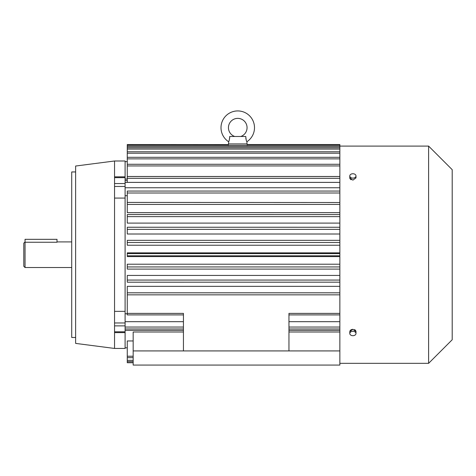 <?xml version="1.0" encoding="UTF-8"?>
<svg xmlns="http://www.w3.org/2000/svg" width="476" height="476" viewBox="0 0 476 476"><rect width="100%" height="100%" fill="white"/><g stroke="black" fill="none" stroke-linecap="round" stroke-linejoin="round"><path stroke-width="0.71" d="M228.391 144.603L127.27 144.543L127.27 182.385L339.858 182.385L125.099 182.391M228.801 141.307L228.444 143.925L247.062 143.925L247.115 144.543L339.858 144.543L339.858 269.101L127.27 269.095L127.27 264.216L339.858 264.216M228.361 145.579C228.409 144.246 228.409 144.246 228.361 145.579M114.543 160.995L75.63 166.035L75.63 343.398L114.543 348.444L114.543 322.966L125.099 322.966L125.099 186.467L114.543 186.467L114.543 160.995L125.099 160.995L125.099 177.649L114.543 177.649M125.099 322.966L125.099 325.876L114.543 325.876M114.543 331.79L125.099 331.79L125.099 325.876M125.099 331.79L125.099 348.444L114.543 348.444M114.543 183.558L125.099 183.558L125.099 177.649M125.099 183.558L125.099 186.467M355.994 175.936L355.994 177.911L352.889 180.136L349.789 177.911L349.789 175.936A3.106 2.196 0 0 0 352.889 178.131A3.106 2.196 0 0 0 355.994 175.936A3.106 2.196 0 0 0 352.889 173.74A3.106 2.196 0 0 0 349.789 175.936M350.122 176.929L349.848 177.483M349.848 178.339L350.021 178.756M350.485 179.309L351.175 179.761M428.614 146.096L452.2 169.682L452.2 339.751L428.614 363.337L428.614 146.096L339.858 146.096M247.145 145.579C247.098 144.246 247.098 144.246 247.145 145.579C247.098 144.246 247.098 144.246 247.145 145.579M229.712 136.475L245.789 136.475C246.027 139.522 246.395 141.271 246.907 141.717A16.761 16.761 0 0 0 237.75 110.926A16.761 16.761 0 0 0 228.593 141.717C229.105 141.271 229.48 139.528 229.712 136.475M229.712 136.487L229.64 138.308M229.39 139.67L229.176 140.396M229.105 140.587L228.837 141.229M127.27 313.749L125.099 313.749M339.858 286.338L127.27 286.338L127.27 314.904L183.439 314.904M339.858 275.431L127.27 275.431L127.27 282.197L339.858 282.173L127.27 282.197M339.858 256.582L127.27 256.582L127.27 252.857L339.858 252.857M114.543 322.966L114.543 311.358L125.099 311.358M133.167 340.953L127.27 340.953L127.27 362.718L133.167 362.718M127.27 269.101L339.858 269.101L339.858 365.074L133.167 365.074L133.167 331.998L183.439 331.998M288.956 331.998L339.858 331.998M114.543 311.358L114.543 198.081L125.099 198.081M127.27 195.69L125.099 195.69M339.858 245.223L127.27 245.223L127.27 240.338L339.858 240.338L127.27 240.338M339.858 234.008L127.27 234.008L127.27 227.242L339.858 227.26L127.27 227.242M339.858 223.095L127.27 223.095L127.27 214.593M339.858 212.659L127.27 212.659L127.27 202.52M114.543 198.081L114.543 186.467M339.858 214.593L127.27 214.539M350.122 332.51L349.789 331.522L352.889 329.297L351.169 329.678L350.021 330.683M355.661 332.51L355.935 331.95M352.889 329.297L355.994 331.522L355.935 331.094M355.608 330.457L355.144 329.999M355.084 329.957L354.424 329.594M339.858 202.52L127.27 202.419L127.27 191.06L339.858 191.06M246.015 139.254L245.842 138.141M240.808 136.475A9.312 9.312 0 0 0 237.75 118.369A9.312 9.312 0 0 0 234.698 136.475M133.167 350.925L183.439 350.925L183.439 313.392L127.27 313.392M183.439 350.925L288.956 350.925L288.956 313.392L339.858 313.392M339.858 294.84L127.27 294.84M352.889 335.693A3.106 2.196 180 0 0 355.994 333.498A3.106 2.196 180 0 0 352.889 331.308A3.106 2.196 180 0 0 349.789 333.498A3.106 2.196 180 0 0 352.889 335.693M288.956 350.925L339.858 350.925M75.63 337.484L71.715 337.484L71.715 171.949L75.63 171.949M71.715 267.524L25.044 267.524L25.044 242.254L57.007 242.254L57.007 239.327L25.044 239.327L25.044 242.254M25.044 267.524L23.8 266.286L23.8 243.153L25.044 241.909M339.858 153.218L127.27 153.218M339.858 158.865L127.27 158.865M339.858 165.94L127.27 165.94M339.858 146.525L127.27 146.525M339.858 149.083L127.27 149.083M127.27 180.464L125.099 180.464M339.858 327.042L288.956 327.042M183.439 327.042L125.099 327.042M339.858 187.758L125.099 187.758M125.099 321.681L183.439 321.681M288.956 321.681L339.858 321.681M125.099 328.97L183.439 328.97M288.956 328.97L339.858 328.97M339.858 178.31L127.27 178.31M339.858 292.817L127.27 292.817M339.858 255.802L127.27 255.802M339.858 266.941L127.27 266.941M339.858 280.066L127.27 280.066M133.167 356.221L127.27 356.221M133.167 360.35L127.27 360.35M339.858 216.622L127.27 216.622M339.858 229.367L127.27 229.367M339.858 204.436L127.27 204.436M339.858 242.492L127.27 242.492M339.858 193.006L127.27 193.006M339.858 253.631L127.27 253.631M127.27 161.614L125.099 161.614M228.444 143.925L228.385 144.543M339.858 145.358L127.27 145.358M339.858 157.312L127.27 157.312M339.858 151.79L127.27 151.79M339.858 164.274L127.27 164.274M339.858 147.786L127.27 147.786M127.27 179.059L125.099 179.059M127.27 347.819L125.099 347.819M339.858 330.38L288.956 330.38M183.439 330.38L125.099 330.38M114.543 332.611L125.099 332.611M114.543 176.828L125.099 176.828M428.614 363.337L339.858 363.337M246.907 141.717L247.062 143.925M339.858 176.495L127.27 176.495M355.994 331.522L355.994 333.498M349.789 331.522L349.789 333.498M339.858 314.904L288.956 314.904M133.167 361.653L127.27 361.653M133.167 357.643L127.27 357.643M71.715 241.909L57.007 241.909"/></g></svg>
